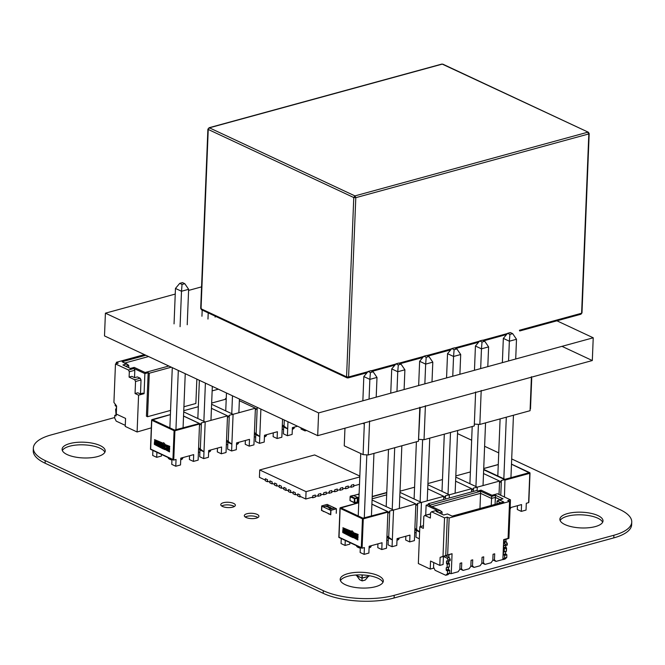 <?xml version="1.0" encoding="UTF-8"?>
<svg xmlns="http://www.w3.org/2000/svg" width="665" height="665" viewBox="0 0 665 665"><rect width="100%" height="100%" fill="white"/><g stroke="black" fill="none" stroke-linecap="round" stroke-linejoin="round"><path stroke-width="1" d="M511.693 458.941L619.896 509.556A50.332 18.362 -177.7 0 1 631.75 522.1A50.332 18.362 -177.7 0 1 613.886 535.25L394.195 595.35A50.332 18.362 -177.7 0 1 323.306 590.686L45.212 460.596A50.332 18.362 -177.7 0 1 33.358 448.06A50.332 18.362 -177.7 0 1 51.213 434.902L114.688 417.537M212.152 390.879L218.353 389.183M457.52 433.605L471.651 440.213M484.61 446.273L498.733 452.882M631.75 522.1L631.642 524.735A50.332 18.362 -177.7 0 1 613.787 537.885L394.087 597.985A50.332 18.362 -177.7 0 1 323.198 593.321L45.104 463.231A50.332 18.362 -177.7 0 1 33.25 450.695L33.358 448.06M104.862 452.25A21.571 7.872 2.3 0 0 83.873 444.852A21.571 7.872 2.3 0 0 62.352 450.546M97.564 456.581A21.571 7.872 2.3 0 0 105.22 450.945A21.571 7.872 2.3 0 0 83.973 442.217A21.571 7.872 2.3 0 0 62.103 449.216A21.571 7.872 2.3 0 0 74.43 456.88A21.571 7.872 2.3 0 0 97.564 456.581M180.722 459.831A7.332 2.677 2.3 0 0 182.759 458.085A7.332 2.677 2.3 0 0 182.675 457.636M168.104 457.545A7.332 2.677 2.3 0 0 171.944 460.022M234.363 506.506A7.307 2.668 2.3 0 0 228.07 504.901A7.307 2.668 2.3 0 0 221.669 505.99M232.775 507.129A7.307 2.668 2.3 0 0 235.368 505.225A7.307 2.668 2.3 0 0 228.178 502.266A7.307 2.668 2.3 0 0 220.772 504.635A7.307 2.668 2.3 0 0 224.945 507.229A7.307 2.668 2.3 0 0 232.775 507.129M208.627 452.2A7.332 2.677 2.3 0 0 210.664 450.454A7.332 2.677 2.3 0 0 210.581 450.006M198.453 451.992A7.332 2.677 2.3 0 0 199.882 452.4M236.524 444.561A7.332 2.677 2.3 0 0 238.56 442.824A7.332 2.677 2.3 0 0 238.477 442.375M226.358 444.353A7.332 2.677 2.3 0 0 227.779 444.769M292.326 429.299A7.332 2.677 2.3 0 0 294.362 427.553A7.332 2.677 2.3 0 0 294.279 427.113M282.16 429.091A7.332 2.677 2.3 0 0 283.581 429.507M264.429 436.93A7.332 2.677 2.3 0 0 266.466 435.193A7.332 2.677 2.3 0 0 266.382 434.744M254.254 436.722A7.332 2.677 2.3 0 0 255.684 437.138M257.904 517.52A7.307 2.668 2.3 0 0 251.619 515.915A7.307 2.668 2.3 0 0 245.219 517.004M256.324 518.151A7.307 2.668 2.3 0 0 258.918 516.24A7.307 2.668 2.3 0 0 251.719 513.28A7.307 2.668 2.3 0 0 244.313 515.649A7.307 2.668 2.3 0 0 248.494 518.243A7.307 2.668 2.3 0 0 256.324 518.151M369.083 547.943A7.332 2.677 2.3 0 0 371.12 546.198A7.332 2.677 2.3 0 0 371.037 545.749M356.465 545.657A7.332 2.677 2.3 0 0 360.305 548.143M382.949 582.341A21.571 7.872 2.3 0 0 361.959 574.942A21.571 7.872 2.3 0 0 340.447 580.636M375.659 586.671A21.571 7.872 2.3 0 0 383.314 581.035A21.571 7.872 2.3 0 0 362.068 572.307A21.571 7.872 2.3 0 0 340.197 579.306A21.571 7.872 2.3 0 0 352.525 586.971A21.571 7.872 2.3 0 0 375.659 586.671M396.988 540.312A7.332 2.677 2.3 0 0 399.025 538.567A7.332 2.677 2.3 0 0 398.942 538.118M386.814 540.105A7.332 2.677 2.3 0 0 388.244 540.512M414.719 532.474A7.332 2.677 2.3 0 0 416.14 532.881M510.088 508.991A7.332 2.677 2.3 0 0 510.629 508.043A7.332 2.677 2.3 0 0 510.545 507.595M602.648 522.249A21.571 7.872 2.3 0 0 581.659 514.843A21.571 7.872 2.3 0 0 560.138 520.537M595.35 526.58A21.571 7.872 2.3 0 0 603.005 520.944A21.571 7.872 2.3 0 0 581.759 512.208A21.571 7.872 2.3 0 0 559.888 519.207A21.571 7.872 2.3 0 0 572.216 526.871A21.571 7.872 2.3 0 0 595.35 526.58M354.836 502.79L357.753 501.668L357.886 498.085M359.075 494.91L357.945 494.378L353.63 495.558M350.098 496.755L350.039 500.612L354.312 502.474L354.37 498.617L350.098 496.755L350.546 496.173L354.711 498.127L354.919 502.507L357.23 502.133L357.388 497.387L353.439 495.467L352.824 495.799M358.959 497.728L357.886 497.96M357.878 497.886L357.612 497.428L357.878 497.886M354.453 498.792L357.886 498.019M354.37 498.617L357.554 497.403M353.381 495.45L350.197 496.664M357.704 494.444L359.092 494.502M359.117 493.829L357.853 494.361M323.797 511.643L321.677 510.379L321.843 506.231L330.746 510.396L330.572 514.544L321.677 510.379L321.843 506.231L323.522 506.747L321.702 505.907L321.486 510.462M334.487 507.869L327.172 504.427M329.017 505.242L323.522 506.747M328.435 513.812L330.572 514.544L330.746 510.396L329.084 509.348L334.578 507.844L336.424 508.808L336.249 513.297M330.754 514.793L330.937 510.313L336.424 508.808M329.084 509.348L330.937 510.313M323.514 507.013L329.075 509.614L323.514 507.013M329.009 505.309L323.522 506.813M326.989 506.406L328.269 506.389L326.449 506.655L328.269 506.389L327.878 506.821M330.547 507.794L331.428 508.201L329.79 508.16L330.256 508.534L329.35 508.11L331.253 508.118L330.547 507.794M330.547 507.861L331.428 508.201M330.306 508.102L331.261 507.927M328.568 507.295L327.571 506.988L329.582 507.013L328.651 507.403M329.125 507.403L330.405 507.453L328.734 507.844L329.125 507.403L330.405 507.387L330.015 507.819M328.261 506.456L327.878 506.888M329.507 508.077L330.297 508.168M329.79 508.16L330.372 508.509M327.787 506.93L329.458 507.029M330.405 507.453L330.015 507.894M328.078 506.439L327.163 506.489M328.984 507.046L328.385 507.279M330.214 507.437L329.3 507.486M505.832 545.483L505.766 547.079L505.832 545.483L505.766 547.079L506.339 547.686L504.137 548.284L503.571 547.686L504.361 548.733L504.236 551.809L503.397 552.1L503.305 554.402L503.397 552.1L504.236 551.809L504.361 548.733L504.236 551.809L506.431 551.21L503.397 552.1L503.305 554.402L505.5 553.804L503.305 554.402L504.677 555.391L504.569 558.068L502.856 559.647L505.051 559.049L502.69 559.573L504.569 558.068L502.856 559.647L505.051 559.049L506.772 557.47L504.569 558.068L504.677 555.391L503.521 554.851L505.716 554.244L505.5 553.804L503.305 554.402M504.128 545.25L503.663 545.375L504.128 545.25L503.663 545.375L503.571 547.686L505.766 547.079L506.555 548.126L506.431 551.21L504.236 551.809M505.99 547.528L504.137 548.284L506.339 547.686L506.289 551.443L506.555 548.126L504.361 548.733L503.787 548.126L505.99 547.528L503.787 548.126L503.571 547.686L503.804 545.134L505.068 545.691L503.663 545.375L503.571 547.686L505.766 547.079L505.99 547.528L503.787 548.126M505.583 551.642L505.716 554.244L503.521 554.851L504.677 555.391L504.569 558.068L506.772 557.47L505.051 559.049L506.772 557.47L504.569 558.068M504.677 555.391L506.88 554.793L505.716 554.244L506.88 554.793L506.772 557.47L506.88 554.793L504.677 555.391L506.88 554.793L505.5 553.804M503.854 540.761L506.447 541.983L503.854 540.761L506.447 541.983L503.787 542.366L505.126 544.352L505.068 545.691L503.663 545.375M506.447 541.983L507.32 543.754L506.447 541.983L504.253 542.582L506.447 541.983L507.32 543.754L505.126 544.352L505.068 545.691L507.262 545.092L505.068 545.691L507.262 545.092L507.32 543.754L505.126 544.352L505.068 545.691M447.129 558.201L448.002 559.98L447.129 558.201L449.324 557.602L445.617 555.865L443.422 556.472L447.129 558.201L449.324 557.602L445.617 555.865L448.975 554.685L448.867 557.386L448.975 554.685L443.422 556.472L447.129 558.201L449.324 557.602L445.617 555.865L443.422 556.472L447.129 558.201L448.002 559.98L447.952 561.318L446.548 561.002L446.672 563.745L449.216 563.313L448.651 562.706L449.432 563.754L449.174 567.07L449.432 563.754L449.307 566.829L447.063 567.602M449.324 557.602L450.197 559.373L448.002 559.98L450.197 559.373L449.324 557.602L450.197 559.373L448.002 559.98L447.952 561.318L446.548 561.002L447.005 560.869L446.548 561.002L446.456 563.305L447.237 564.352L447.113 567.436L449.307 566.829M447.562 571.019L447.454 573.696L449.648 573.089L449.756 570.412L446.182 570.03L446.273 567.719L447.113 567.436L446.273 567.719L446.739 567.594L446.273 567.719L446.398 570.47L448.601 569.872L449.756 570.412L447.562 571.019L446.398 570.47L447.562 571.019L447.454 573.696L447.562 571.019L449.756 570.412L447.562 571.019L446.182 570.03L446.273 567.719L447.113 567.436L447.237 564.352L449.432 563.754L448.867 563.147L446.672 563.745L448.867 563.147L448.717 561.102L448.651 562.706L446.456 563.305L448.651 562.706L448.717 561.102L448.626 563.213M448.36 569.938L448.468 567.262L448.601 569.872L448.468 567.262L448.376 569.431L446.182 570.03L448.376 569.431L449.756 570.412L449.648 573.089L447.936 574.676L445.733 575.275L447.936 574.676L449.648 573.089L447.936 574.676L445.733 575.275L447.454 573.696L449.648 573.089L447.454 573.696L445.733 575.275L435.076 570.287L445.733 575.275L435.076 570.287L433.547 567.187L433.73 562.557L433.547 567.187L435.076 570.287L433.547 567.187L433.73 562.557M450.197 559.373L450.147 560.711L447.952 561.318L450.147 560.711L450.197 559.373L450.147 560.711L447.952 561.318L446.548 561.002L446.672 563.745L448.867 563.147M445.617 555.865L452.059 553.721L451.252 573.646L458.119 571.767L459.848 569.307L460.089 563.288L459.848 569.307L460.089 563.288L459.848 569.307L460.089 563.288L459.848 569.307L461.493 568.858L461.743 562.839L460.089 563.288L461.743 562.839L461.493 568.858L463.064 570.412L469.108 568.758L470.837 566.306L471.078 560.279L472.724 559.83L471.078 560.279L470.837 566.306L472.483 565.849L472.724 559.83L472.483 565.849L474.045 567.411L480.088 565.757L481.817 563.297L482.058 557.278L483.713 556.829L482.058 557.278L481.817 563.297L483.463 562.848L483.713 556.829L483.463 562.848L485.034 564.402L491.078 562.748L492.807 560.296L493.048 554.269L494.694 553.82L493.048 554.269L492.807 560.296L494.452 559.847L494.694 553.82L494.452 559.847L496.015 561.401L502.881 559.523L503.688 539.598L508.077 538.401L509.565 501.452L507.711 500.587L510.454 499.831L497.478 493.763L491.984 495.267L481.044 490.147L477.753 491.044L476.639 490.529L428.302 503.746L428.268 504.585L428.302 503.746L476.639 490.529L477.753 491.044L481.044 490.147L491.984 495.267L497.478 493.763L510.454 499.831L508.908 538.326L506.032 539.34L508.908 538.326L506.165 539.074L508.077 538.401L509.565 501.452L507.711 500.587L510.454 499.831L497.478 493.763L491.984 495.267L481.044 490.147L477.753 491.044L476.639 490.529L428.302 503.746L428.268 504.585M448.867 557.386L448.975 554.685L452.059 553.721L447.661 554.926L449.149 517.977L509.565 501.452L507.711 500.587L510.454 499.831L508.908 538.326L506.165 539.074L508.077 538.401L509.565 501.452L449.149 517.977L447.296 517.112L444.544 517.86L431.568 511.792L437.063 510.288L426.124 505.167L425.716 515.192L426.124 505.167L429.415 504.269L428.302 503.746L429.415 504.269L426.124 505.167L429.415 504.269L428.302 503.746M448.975 554.685L452.059 553.721L451.252 573.646L449.199 573.504L451.252 573.646L458.119 571.767L459.848 569.307L461.493 568.858L461.743 562.839L460.089 563.288L461.743 562.839L461.493 568.858L461.743 562.839L461.493 568.858L463.064 570.412L460.388 569.157L463.064 570.412L469.108 568.758L470.837 566.306L471.078 560.279L472.724 559.83L471.078 560.279L472.724 559.83L472.483 565.849L472.724 559.83L472.483 565.849L472.724 559.83L471.078 560.279L470.837 566.306L472.483 565.849L474.045 567.411L471.369 566.156L474.045 567.411L480.088 565.757L481.817 563.297L482.058 557.278L483.713 556.829L482.058 557.278L483.713 556.829L483.463 562.848L483.713 556.829L483.463 562.848L483.713 556.829L482.058 557.278L481.817 563.297L483.463 562.848L485.034 564.402L482.358 563.155L485.034 564.402L491.078 562.748L492.807 560.296L493.048 554.269L494.694 553.82L493.048 554.269L494.694 553.82L494.452 559.847L494.694 553.82L494.452 559.847L494.694 553.82L493.048 554.269L492.807 560.296L494.452 559.847L496.015 561.401L493.339 560.146L496.015 561.401L502.881 559.523L503.688 539.598L502.881 559.523L503.688 539.598L508.077 538.401L503.688 539.598L502.881 559.523L496.015 561.401L493.339 560.146M423.455 525.749L419.823 526.746L423.455 525.749L419.823 526.746L418.343 563.538L430.213 569.09L433.979 568.06L430.213 569.09L430.538 561.061L439.806 565.4L440.122 557.37L442.998 556.356L444.544 517.86L431.568 511.792L430.588 512.69L431.568 511.792L437.063 510.288L426.124 505.167L437.063 510.288L431.568 511.792L444.544 517.86L442.998 556.356L447.661 554.926L449.149 517.977L447.296 517.112L445.75 555.607L440.122 557.37L442.998 556.356L444.544 517.86L447.296 517.112L445.75 555.607L447.661 554.926L449.149 517.977L509.565 501.452M419.823 526.746L423.347 528.392L419.823 526.746L418.343 563.538L419.823 526.746L423.347 528.392L423.829 516.348L424.81 515.442L430.371 518.043L430.588 512.69L431.568 511.792M430.529 514.053L424.81 515.442L430.371 518.043L430.588 512.69L430.371 518.043L424.81 515.442L430.305 513.945L424.81 515.442L423.829 516.348L424.81 515.442M491.219 505.433L491.726 496.364L495.575 495.317L502.989 498.783L499.141 499.831L503.779 502L452.15 516.123L447.512 513.954L443.671 515.009L436.257 511.535L440.097 510.487L429.158 505.367L480.787 491.252L491.726 496.364L495.575 495.317L502.989 498.783L499.141 499.831L503.779 502L452.15 516.123L447.512 513.954L443.671 515.009L436.257 511.535L440.097 510.487L429.158 505.367L480.787 491.252L491.726 496.364L491.502 498.434L480.562 493.322L431.876 506.639L480.562 493.322L480.787 491.252L491.726 496.364L495.575 495.317L495.35 497.387L491.502 498.434L480.562 493.322L480.787 491.252L480.562 493.322L431.876 506.639M503.887 539.93L506.032 539.34L503.887 539.93L506.032 539.34L505.94 541.742L506.032 539.34L508.908 538.326L510.454 499.831M440.122 557.37L443.422 556.472L443.098 564.502L439.806 565.4L440.122 557.37L443.422 556.472L443.098 564.502L439.806 565.4L440.122 557.37L443.422 556.472L443.098 564.502L439.806 565.4L430.538 561.061L439.806 565.4M479.955 508.517L480.562 493.322L479.955 508.517L480.562 493.322L491.502 498.434L495.35 497.387L491.502 498.434L491.726 496.364M500.836 502.807L497.063 501.036L496.946 503.87L497.063 501.036L499.141 499.831L497.063 501.036L500.836 502.807L497.063 501.036L496.946 503.87M495.068 504.386L495.35 497.387L500.047 499.59L495.35 497.387L495.068 504.386L495.575 495.317L495.35 497.387L500.047 499.59M441.984 514.22L442.067 511.959L441.984 514.22L442.067 511.959L438.967 512.806L442.067 511.959L440.097 510.487L429.158 505.367L480.787 491.252M115.278 404.245L115.161 405.642L116.541 406.623L116.45 408.933L115.61 409.224L116.4 409.108M116.2 409.158L116.541 406.623L115.161 405.642L115.22 404.303L115.161 405.642L116.541 406.623L116.45 408.933L115.61 409.224L116.126 415.833M116.209 414.952L114.771 415.342L114.671 418.019L114.771 415.342L116.209 414.952L114.771 415.342L115.934 415.883L114.771 415.342L114.671 418.019L116.192 421.12L125.278 425.367L116.192 421.12L114.671 418.019L116.192 421.12L125.278 425.367M144.463 354.62L116.358 362.3L144.463 354.62L116.358 362.3L116.308 363.688L116.358 362.3L118.212 363.173L115.469 363.921L128.445 369.989L133.939 368.493L144.879 373.605L148.17 372.708L149.284 373.223L147.539 416.714L146.425 416.19L148.17 372.708L144.879 373.605L144.072 393.68L138.578 395.176L137.098 431.976L125.236 426.423L125.56 418.401L116.292 414.062L116.608 406.032L113.923 402.416L115.469 363.921L128.445 369.989L129.318 371.76L128.445 369.989L133.939 368.493L144.879 373.605L144.072 393.68L142.917 393.131L140.165 393.888L142.917 393.131L144.072 393.68L138.578 395.176L135.053 393.53L135.544 381.486L134.671 379.715L129.101 377.113L129.318 371.76L128.445 369.989L115.469 363.921L113.923 402.416L116.608 406.032L113.923 402.416L115.469 363.921L118.212 363.173L115.469 363.921M151.321 427.844L137.098 431.976L125.236 426.423L125.56 418.401L116.292 414.062L116.608 406.032L116.292 414.062L125.56 418.401L125.236 426.423L137.098 431.976L138.578 395.176L137.098 431.976L151.321 427.844L137.098 431.976M168.835 366.024L145.136 372.508L168.835 366.024L145.136 372.508L134.197 367.388L130.348 368.443L122.934 364.969L126.782 363.921L122.144 361.752L145.851 355.268M170.572 410.413L147.539 416.714L170.572 410.413L147.539 416.714L146.425 416.19L148.17 372.708L149.284 373.223L171.346 367.188L149.284 373.223L147.539 416.714L146.425 416.19L148.17 372.708L144.879 373.605L144.072 393.68L138.578 395.176L135.053 393.53L135.544 381.486L134.671 379.715L129.101 377.113L129.318 371.76L134.812 370.264L133.939 368.493L144.879 373.605M196.848 379.125L195.867 403.489L196.848 379.125L195.867 403.489L183.914 406.764M134.521 377.612L134.812 370.264L134.521 377.612L134.812 370.264L133.939 368.493L128.445 369.989M140.481 393.805L141.03 379.989L140.481 393.805L141.03 379.989L140.157 378.219L137.381 376.914L134.629 377.662L137.381 376.914L140.157 378.219L134.671 379.715L129.101 377.113L129.318 371.76L134.812 370.264L129.318 371.76M138.578 395.176L135.053 393.53L137.805 392.782L140.165 393.888L137.805 392.782L135.053 393.53L137.805 392.782L140.165 393.888L142.917 393.131L144.072 393.68M135.053 393.53L135.544 381.486L141.03 379.989L140.157 378.219L141.03 379.989L135.544 381.486L134.671 379.715L140.157 378.219L134.671 379.715M129.101 377.113L131.853 376.365L134.629 377.662L131.853 376.365L129.101 377.113L131.853 376.365L134.629 377.662L137.381 376.914L140.157 378.219M128.661 367.645L128.752 365.393L122.144 361.752L126.782 363.921L122.934 364.969L130.348 368.443L134.197 367.388L145.136 372.508L134.197 367.388L130.348 368.443L122.934 364.969L126.782 363.921L128.752 365.393L128.661 367.645L128.752 365.393L125.652 366.24M148.561 356.54L124.862 363.024M150.656 449.291L151.77 420.255L174.097 430.704L172.942 459.498L173.731 460.089L176.05 459.449L175.776 466.248L180.514 464.951L180.789 458.152L193.69 454.627L193.424 461.419L198.128 460.138L199.533 423.489L174.562 430.047L174.097 430.704L174.912 430.754L174.562 430.047L152.227 419.598L151.628 420.114L170.398 414.628M161.512 454.461L161.445 456.032L156.699 457.329L152.701 455.459L152.9 450.429M255.36 409.399L255.701 409.74L257.555 407.52M227.455 417.03L227.804 417.371L229.3 415.243L233.082 414.312L231.611 450.978L236.316 449.69L236.59 442.89L249.491 439.357L249.225 446.157L253.93 444.868L255.402 408.21L239.35 400.696M211.611 404.27L233.082 414.312L255.402 408.21M199.55 424.661L199.899 425.002L201.404 422.874L205.186 421.943L203.706 458.609L208.419 457.32L208.694 450.521L221.595 446.996L221.32 453.788L226.034 452.499L227.505 415.841L211.445 408.327M183.706 411.901L205.186 421.943L227.505 415.841M198.311 406.714L183.756 410.696M226.216 399.083L211.661 403.065M203.706 458.609L199.708 456.739L199.982 449.939L203.98 451.809L198.976 448.077L198.594 448.617M200.331 449.424L201.404 422.874M231.611 450.978L227.605 449.108L227.879 442.308L231.886 444.178L226.873 440.438L226.491 440.986M228.236 441.793L229.3 415.243M260.888 409.083L259.782 436.548L254.778 432.807L254.396 433.356M256.133 434.162L257.205 407.612M259.508 443.347L255.51 441.469L255.784 434.677L259.782 436.548L259.508 443.347L264.221 442.059L264.495 435.259L277.396 431.726L277.122 438.526L281.835 437.238L282.559 419.216M287.97 421.751L287.687 428.917L282.675 425.176L282.293 425.725M284.038 426.531L284.296 420.031M287.413 435.716L283.406 433.838L283.681 427.046L287.687 428.917L287.413 435.716L292.118 434.428L292.392 427.628L297.529 426.223M305.069 429.748L305.027 430.895L306.598 430.463M217.472 448.119L217.322 451.917L221.32 453.788M245.368 440.488L245.219 444.287L249.225 446.157M273.273 432.857L273.124 436.656L277.122 438.526M301.07 427.878L301.021 429.025L305.027 430.895M171.969 459.357L171.769 464.378L175.776 466.248M156.699 457.329L156.907 452.308M189.567 455.749L189.417 459.548L193.424 461.419M283.681 427.046L282.268 426.381M255.784 434.677L254.371 434.012M227.879 442.308L226.466 441.643M199.982 449.939L198.569 449.274M154.322 444.378L163.174 448.102L163.141 448.917L154.322 444.378M154.513 439.607L162.75 443.04L162.717 443.871L154.513 439.607M163.49 448.95L163.557 444.287L162.975 444.012L163.623 442.657L164.903 444.02L164.87 444.902L164.305 444.636L164.147 448.509L164.679 449.59L163.49 448.95M165.144 444.577L169.725 446.298L169.691 447.129L165.144 444.577M164.953 449.349L169.533 451.078L169.5 451.892L164.953 449.349M159.899 444.843L160.248 443.198L163 444.486L163.158 447.645L162.426 447.304L162.518 444.993L161.936 444.719L161.844 447.03L161.146 446.705L161.238 444.395L160.639 444.112L160.548 446.423L159.849 446.099L159.899 444.843M161.794 443.971L162.426 444.22M154.588 440.687L156.948 441.643L156.923 442.375L155.211 441.577L156.674 442.715L156.624 444.519L154.338 443.513L154.363 442.749L156.109 443.563L154.496 442.217L154.671 440.637M167.422 449.615L167.455 446.614L169.425 447.503L169.658 448.451L169.642 448.883L168.935 448.551L167.996 447.553L167.937 449.083L169.633 449.166L169.375 450.479L167.422 449.615M164.696 448.343L164.829 445.342L166.857 446.473L166.898 448.202L165.186 447.811L166.882 448.601L166.849 449.374L164.696 448.343M166.184 446.905L165.253 446.265L166.184 446.905M157.347 444.868L157.231 443.264L158.885 443.738L158.902 443.297L157.214 442.508L157.239 441.801L159.575 443.089L159.542 445.932L157.347 444.868M158.852 444.686L157.913 444.045L158.852 444.686M339.017 537.403L340.131 508.368L362.458 518.816L361.303 547.611L362.093 548.201L364.412 547.569L364.137 554.361L368.875 553.064L369.15 546.273L382.051 542.74L381.785 549.539L386.49 548.251L387.894 511.601L362.924 518.16L362.458 518.816L363.273 518.866L362.924 518.16L340.588 507.711L339.99 508.226L358.759 502.74M349.873 542.574L349.807 544.145L345.06 545.441L341.062 543.571L341.261 538.542M511.485 464.203L530.005 473.164L529.448 472.607L504.959 479.307L504.444 497.021M510.138 507.703L521.56 504.577L521.285 511.377L526.032 510.08L526.306 503.28L528.617 502.649L528.708 501.817M500.77 495.3L501.368 480.463L504.91 479.598M499.523 482.25L499.864 482.59L501.368 480.463M471.618 489.881L471.967 490.221L473.463 488.093L477.246 487.162L477.104 490.745M455.774 477.121L477.246 487.162L499.565 481.061L483.513 473.546M471.535 491.925L471.668 488.692L455.608 481.177M443.721 497.511L444.062 497.852L445.567 495.724L449.349 494.793L449.216 498.027M427.869 484.752L449.349 494.793L471.668 488.692M443.638 499.556L443.763 496.323L427.711 488.808M415.816 505.142L416.165 505.491L417.662 503.355L421.444 502.424L420.471 526.564M399.973 492.383L421.444 502.424L443.763 496.323M387.919 512.773L388.26 513.122L389.765 510.986L393.547 510.055L392.067 546.721L396.781 545.433L397.055 538.633L409.956 535.109L409.682 541.909L414.395 540.62L415.866 503.954L399.806 496.439M372.068 500.014L393.547 510.055L415.866 503.954M386.673 494.835L372.117 498.817M414.578 487.204L400.022 491.186M442.474 479.565L427.919 483.546M470.379 471.934L455.824 475.916M392.067 546.721L388.069 544.851L388.343 538.052L392.342 539.922L387.338 536.189L386.955 536.73M388.693 537.536L389.765 510.986M419.615 531.884L415.234 528.559L414.852 529.099M416.598 529.905L417.662 503.355M445.434 499.066L445.567 495.724M473.33 491.435L473.463 488.093M499.024 494.486L499.565 481.061M517.437 505.708L517.287 509.506L521.285 511.377M405.833 536.239L405.683 540.03L409.682 541.909M419.615 532L416.24 530.421L415.966 537.22L419.341 538.791M360.339 547.47L360.131 552.49L364.137 554.361M345.06 545.441L345.268 540.421M377.928 543.87L377.778 547.661L381.785 549.539M416.24 530.421L414.827 529.756M388.343 538.052L386.93 537.395M365.293 580.013L362.142 580.886L361.968 578.126L362.101 580.844L359.574 579.647M362.084 574.942L361.968 578.126L356.257 575.433M368.984 575.657L365.218 580.08L368.95 575.649L368.925 576.289L362.142 578.143L362.284 574.951M356.257 575.333L361.959 578.068L368.917 576.231M342.683 532.49L351.536 536.214L351.502 537.029L342.683 532.49M342.874 527.719L351.112 531.152L351.078 531.983L342.874 527.719M351.851 537.062L351.918 532.399L351.336 532.133L351.985 530.77L353.265 532.133L353.231 533.014L352.666 532.748L352.508 536.622L353.04 537.702L351.851 537.062M353.506 532.698L358.086 534.411L358.053 535.25L353.506 532.698M353.315 537.461L357.895 539.19L357.861 540.005L353.315 537.461M348.26 532.956L348.61 531.318L351.361 532.599L351.519 535.757L350.788 535.416L350.879 533.106L350.297 532.831L350.206 535.142L349.507 534.818L349.599 532.507L349 532.224L348.909 534.535L348.211 534.211L348.26 532.956M350.156 532.083L350.788 532.332M342.949 528.8L345.31 529.756L345.285 530.487L343.572 529.689L345.035 530.836L344.985 532.632L342.699 531.634L342.724 530.861L344.47 531.676L342.857 530.337L343.04 528.75M355.783 537.727L355.817 534.726L357.787 535.616L358.019 536.564L358.003 536.996L357.296 536.663L356.357 535.666L356.299 537.204L357.994 537.287L357.737 538.6L355.783 537.727M353.057 536.456L353.19 533.455L355.11 534.402L355.26 536.323L353.564 535.524L355.243 536.713L355.21 537.486L353.065 536.456M354.545 535.026L353.614 534.386L354.545 535.026M345.709 532.981L345.592 531.377L347.246 531.85L347.263 531.41L345.576 530.62L345.601 529.914L347.936 531.202L347.903 534.045L345.709 532.981M347.213 532.798L346.274 532.158L347.213 532.798M226.241 398.318A2.161 1.322 -105.3 0 0 225.975 398.343A2.161 1.322 -105.3 0 0 225.211 399.357M351.17 487.254L351.253 485.217L353.78 484.527L353.697 486.564L351.17 487.254L350.28 486.838M345.675 488.758L345.758 486.722L348.285 486.032L348.202 488.06L345.675 488.758L344.786 488.334M340.181 490.255L340.264 488.226L342.791 487.528L342.708 489.565L340.181 490.255L339.291 489.839M334.695 491.759L334.778 489.723L337.296 489.033L337.222 491.069L334.695 491.759L333.797 491.344M359.832 476.082L314.645 454.943L259.724 469.964L259.425 477.329L265.31 480.08L265.368 478.717L267.496 479.714L265.368 478.717L265.285 480.745L267.413 481.743L268.336 481.493M259.724 469.964L306.066 491.651L305.775 499.008L299.89 496.256L299.94 494.893L299.865 496.921L297.729 495.924L297.812 493.896L299.94 494.893L297.812 493.896L297.754 495.259L295.252 494.087L295.31 492.723L295.227 494.752L293.09 493.754L293.174 491.726L295.31 492.723L293.174 491.726L293.124 493.089L290.622 491.917L290.672 490.554L290.588 492.59L288.46 491.593L288.543 489.556L290.672 490.554L288.543 489.556L288.485 490.92L285.983 489.748L286.041 488.384L285.958 490.421L283.822 489.423L283.905 487.387L286.041 488.384L283.905 487.387L283.855 488.75L281.345 487.578L281.403 486.215L281.32 488.251L279.192 487.254L279.275 485.217L281.403 486.215L279.275 485.217L279.217 486.581L276.715 485.417L276.765 484.045L276.69 486.082L274.554 485.084L274.637 483.048L276.765 484.045L274.637 483.048L274.579 484.419L272.076 483.247L272.135 481.884L272.051 483.912L269.924 482.915L269.998 480.886L272.135 481.884L269.998 480.886L269.948 482.25L267.446 481.078L267.496 479.714L267.413 481.743M272.051 483.912L272.974 483.663M276.69 486.082L277.604 485.832M281.32 488.251L282.243 488.002M285.958 490.421L286.873 490.163M290.588 492.59L291.511 492.333M295.227 494.752L296.149 494.502M299.865 496.921L300.779 496.672M329.2 493.264L329.283 491.227L331.81 490.537L331.727 492.574L329.2 493.264L328.31 492.84M323.705 494.76L323.788 492.732L326.316 492.042L326.232 494.07L323.705 494.76L322.816 494.344M318.219 496.265L318.294 494.236L320.821 493.538L320.738 495.575L318.219 496.265L317.321 495.849M312.725 497.769L312.808 495.733L315.335 495.043L315.252 497.079L312.725 497.769L311.827 497.354M305.775 499.008L312.75 497.096L312.808 495.733L315.335 495.043L315.276 496.406L318.244 495.6L318.294 494.236L320.821 493.538L320.771 494.91L323.73 494.095L323.788 492.732L326.316 492.042L326.257 493.405L329.225 492.59L329.283 491.227L331.81 490.537L331.752 491.901L334.719 491.086L334.778 489.723L337.296 489.033L337.246 490.396L340.214 489.59L340.264 488.226L342.791 487.528L342.741 488.9L345.7 488.085L345.758 486.722L348.285 486.032L348.227 487.395L351.195 486.581L351.253 485.217L353.78 484.527L353.722 485.891L359.499 484.311M306.066 491.651L359.798 476.955M561.967 346.34L592.316 360.538L317.695 435.658L104.496 335.925L105.411 313.173L318.61 412.907L593.23 337.795L556.913 320.804M201.561 286.873L188.586 290.422M175.244 294.071L105.411 313.173M104.496 335.925L317.695 435.658L318.61 412.907M317.695 435.658L592.316 360.538L593.23 337.795M201.204 308.028L201.038 308.768L202.077 309.799M347.063 377.845L348.053 377.936L346.573 376.847L348.593 376.98L347.063 377.845L201.528 309.765L200.697 308.41L207.896 129.101L209.392 127.821L208.236 129.459L208.411 128.727M506.597 334.503L483.771 340.804M442.824 64.156L588.359 132.235L442.267 64.123L209.392 127.821L354.927 195.901L355.8 197.671L353.772 197.538L354.927 195.901L587.802 132.202L588.675 133.973L588.849 133.241L581.642 312.542M519.465 330.239L519.581 330.846L519.465 330.239L581.476 313.281L580.927 314.229L581.983 312.907L589.182 133.599L588.359 132.235M174.047 323.872L175.469 288.435L179.733 283.357L182.052 284.437L181.495 291.262L188.636 289.308L187.214 324.736M175.469 288.435L181.495 291.262L180.074 326.69M182.052 284.437L184.795 283.689L188.636 289.308M179.733 283.357L182.476 282.6L184.795 283.689M201.944 316.241L202.193 310.081M215.111 317.105L215.152 316.141M207.97 319.059L208.22 312.899M169.866 427.853L172.285 367.637M185.244 373.697L183.075 427.72M175.934 429.673L178.311 370.455M197.838 418.509L199.375 380.305M210.963 420.363L212.326 386.365M203.864 421.327L205.402 383.123M225.743 410.879L226.457 392.973M239.417 399.033L238.868 412.732M231.761 413.697L232.484 395.791M362.857 400.804L363.83 376.556L368.094 371.469L370.413 372.55L369.856 379.374L376.997 377.421L376.199 397.155M363.83 376.556L369.856 379.374L369.058 399.108M370.413 372.55L373.156 371.801L376.997 377.421M368.094 371.469L370.846 370.713L373.156 371.801M398.31 364.919L397.753 371.743L404.894 369.79L401.062 364.171L398.31 364.919L395.999 363.838L398.742 363.082L401.062 364.171M390.754 393.173L391.727 368.925L395.999 363.838M391.727 368.925L397.753 371.743L396.963 391.477M404.104 389.524L404.894 369.79M358.227 515.965L360.738 453.53M373.946 453.405L371.436 515.832M364.295 517.786L366.822 454.877M386.199 506.622L388.501 449.424M399.324 508.476L401.843 445.774M392.225 509.44L394.702 447.728M418.659 385.542L419.632 361.286L423.896 356.207L426.215 357.288L425.658 364.112L432.799 362.159L432.001 381.893M419.632 361.286L425.658 364.112L424.86 383.846M426.215 357.288L428.958 356.54L432.799 362.159M423.896 356.207L426.647 355.451L428.958 356.54M454.12 349.657L453.555 356.473L460.695 354.52L456.863 348.909L454.12 349.657L451.801 348.568L454.544 347.82L456.863 348.909M446.556 377.911L447.537 353.655L451.801 348.568M447.537 353.655L453.555 356.473L452.765 376.215M459.906 374.262L460.695 354.52M414.104 498.991L416.398 441.793M429.748 438.144L427.229 500.845M420.13 501.809L422.624 439.607M442.001 491.36L444.303 434.162M455.126 493.214L457.645 430.513M448.027 494.178L450.504 432.466M474.461 370.28L475.433 346.024L479.698 340.937L482.017 342.026L481.46 348.842L488.6 346.889L487.802 366.631M475.433 346.024L481.46 348.842L480.67 368.585M482.017 342.026L484.76 341.27L488.6 346.889M479.698 340.937L482.449 340.189L484.76 341.27M509.922 334.395L509.357 341.212L516.497 339.258L512.665 333.639L509.922 334.395L507.603 333.306L510.346 332.558L512.665 333.639M502.358 362.649L503.339 338.394L507.603 333.306M503.339 338.394L509.357 341.212L508.567 360.954M515.707 359L516.497 339.258M469.906 483.729L472.2 426.531M485.55 422.882L483.031 485.583M475.932 486.547L478.426 424.345M497.811 475.965L500.105 418.9M510.944 477.67L513.447 415.243M503.837 478.783L506.306 417.196M344.254 445.816L344.96 428.202L344.254 445.816L363.09 454.627L364.32 424.037L362.791 423.322L364.32 424.037L364.37 422.89L363.09 454.627L368.235 454.968L369.599 420.978L368.235 454.968L418.46 441.227L420.172 407.628L418.46 441.227L419.823 407.238L418.46 441.227L368.235 454.968L363.09 454.627L344.254 445.816M475.625 391.976L474.261 425.966L475.625 391.976M418.892 439.365L424.037 439.706L425.401 405.716L424.037 439.706L474.261 425.966L424.037 439.706L418.892 439.365M531.726 378.252L530.495 408.834L531.726 378.252M531.426 376.714L530.063 410.704L531.426 376.714M474.694 424.104L479.839 424.436L481.202 390.455L479.839 424.436L530.063 410.704L479.839 424.436L474.694 424.104M506.339 547.686L506.555 548.126L504.361 548.733L504.137 548.284M503.854 551.975L503.397 552.1M503.787 542.366L505.126 544.352L507.32 543.754L507.262 545.092L507.32 543.754M504.186 551.983L506.431 551.21M506.88 554.793L506.772 557.47M504.253 542.582L505.126 544.352M446.672 563.745L447.237 564.352L447.021 563.912L449.216 563.313L449.432 563.754L447.237 564.352L447.113 567.436M448.002 559.98L447.952 561.318M447.454 573.696L445.733 575.275M449.756 570.412L449.648 573.089M460.089 563.288L461.743 562.839L460.089 563.288M452.059 553.721L447.661 554.926L452.059 553.721L451.252 573.646L458.119 571.767L459.848 569.307L461.493 568.858L463.064 570.412L469.108 568.758L470.837 566.306L472.483 565.849L474.045 567.411L480.088 565.757L481.817 563.297L483.463 562.848L485.034 564.402L491.078 562.748L492.807 560.296L494.452 559.847L496.015 561.401M470.837 566.306L471.078 560.279L470.837 566.306M481.817 563.297L482.058 557.278L481.817 563.297M492.807 560.296L493.048 554.269L492.807 560.296M418.343 563.538L430.213 569.09L430.538 561.061L430.213 569.09L418.343 563.538M423.347 528.392L423.829 516.348L423.347 528.392M433.979 568.06L430.213 569.09M425.716 515.192L426.124 505.167M449.149 517.977L447.296 517.112L445.75 555.607L442.998 556.356M447.296 517.112L444.544 517.86M445.75 555.607L447.661 554.926M505.94 541.742L506.032 539.34M508.077 538.401L506.165 539.074L508.908 538.326M495.575 495.317L502.989 498.783L497.063 501.036M442.067 511.959L440.097 510.487L442.067 511.959L438.967 512.806M499.141 499.831L503.779 502L452.15 516.123L447.512 513.954L443.671 515.009L436.257 511.535L440.097 510.487M485.034 564.402L482.358 563.155M474.045 567.411L471.369 566.156M463.064 570.412L460.388 569.157M451.252 573.646L449.199 573.504M503.688 539.598L502.881 559.523M114.771 415.342L115.934 415.883M116.358 362.3L118.212 363.173L116.358 362.3L116.308 363.688M171.346 367.188L149.284 373.223L147.539 416.714M141.03 379.989L135.544 381.486M134.812 370.264L133.939 368.493M148.17 372.708L149.284 373.223M126.782 363.921L128.752 365.393M613.787 537.885L613.886 535.25M394.087 597.985L394.195 595.35M323.198 593.321L323.306 590.686M45.104 463.231L45.212 460.596M357.753 501.634L358.817 501.344M357.67 497.478L358.984 497.121M358.809 501.535L357.72 501.834M354.246 502.74L350.039 500.612M354.312 502.474L354.919 502.507L354.694 502.89L354.212 502.565M349.965 500.23L350.372 496.148L353.339 495.433L357.512 497.378L353.273 495.458M357.745 498.168L357.388 502.158L354.354 502.865L349.956 500.429M321.735 505.907L327.23 504.411M336.357 508.675L330.871 510.18M506.555 548.126L504.361 548.733M505.716 554.244L503.521 554.851M505.766 547.079L503.571 547.686M447.021 563.912L449.216 563.313M447.237 564.352L449.432 563.754M446.273 567.719L446.739 567.594M446.182 570.03L448.376 569.431M446.398 570.47L448.601 569.872M446.548 561.002L447.005 560.869M446.456 563.305L448.651 562.706M115.86 409L116.45 408.834M173.731 460.089L174.912 430.754L199.583 424.004M172.942 459.498L150.606 449.05M183.54 416.091L199.051 423.347M199.284 423.389L183.54 416.024M237.571 442.624L237.505 444.129M237.521 444.12L237.58 442.616M265.468 434.993L265.46 436.464M293.323 428.858L293.381 427.354L293.307 428.867M169.035 458.875L169.068 457.994M181.769 457.886L181.703 459.39L181.778 457.886M209.716 450.238L209.608 451.759M362.093 548.201L363.273 518.866L387.944 512.117M361.303 547.611L338.967 537.162M371.901 504.203L387.412 511.46M387.645 511.501L371.901 504.137M483.713 468.567L498.268 464.586M505.126 480.064L529.797 473.314L528.617 502.649M483.663 469.739L504.793 479.623M504.959 479.307L483.679 469.357M359.674 579.714L356.274 574.992M362.242 580.894L365.218 580.08L362.142 580.886L359.624 579.705L356.232 574.992M357.396 546.987L357.429 546.106M370.131 545.998L370.064 547.511L370.139 545.998M398.077 538.359L397.969 539.872M372.217 496.472L385.924 492.715A2.161 1.322 74.7 0 1 386.573 492.79L372.201 496.722M208.236 129.459L201.038 308.768L346.573 376.847L353.772 197.538L208.236 129.459M588.675 133.973L355.8 197.671L348.593 376.98L367.903 371.702M371.078 370.829L395.8 364.063M398.983 363.198L423.705 356.432M426.88 355.567L451.601 348.801M454.785 347.936L479.507 341.17M482.682 340.297L507.412 333.539M357.695 501.892L358.809 501.585M353.564 495.525L357.812 494.369M359.125 493.754L357.654 494.494M327.197 504.402L321.702 505.907M506.289 551.443L504.095 552.05M446.98 567.669L449.174 567.07M115.743 408.983L116.458 408.792M170.406 414.561L152.052 419.582A0.574 0.574 0 0 0 151.628 420.114L150.456 449.257M150.489 449.299L173.457 460.047M199.458 423.447L183.548 416.007M237.563 444.104L237.621 442.607M293.365 428.834L293.423 427.346M169.001 458.85L169.035 457.977M181.753 459.365L181.819 457.877M358.768 502.674L340.413 507.694A0.574 0.574 0 0 0 339.99 508.226L338.818 537.37M338.851 537.42L361.818 548.16M387.82 511.568L371.91 504.12M498.268 464.511L483.713 468.493M528.833 502.316L530.005 473.164A0.574 0.574 0 0 0 529.673 472.624L511.485 464.12M357.363 546.962L357.396 546.09M370.122 547.478L370.181 545.99M386.764 492.657A2.161 2.161 0 0 0 385.924 492.715M478.634 342.217L455.866 348.443M450.729 349.848L427.969 356.074M422.832 357.479L400.064 363.705M394.927 365.11L372.167 371.336M367.03 372.741L348.053 377.936M519.889 330.929L580.927 314.229M208.96 127.771L441.834 64.073"/></g></svg>
